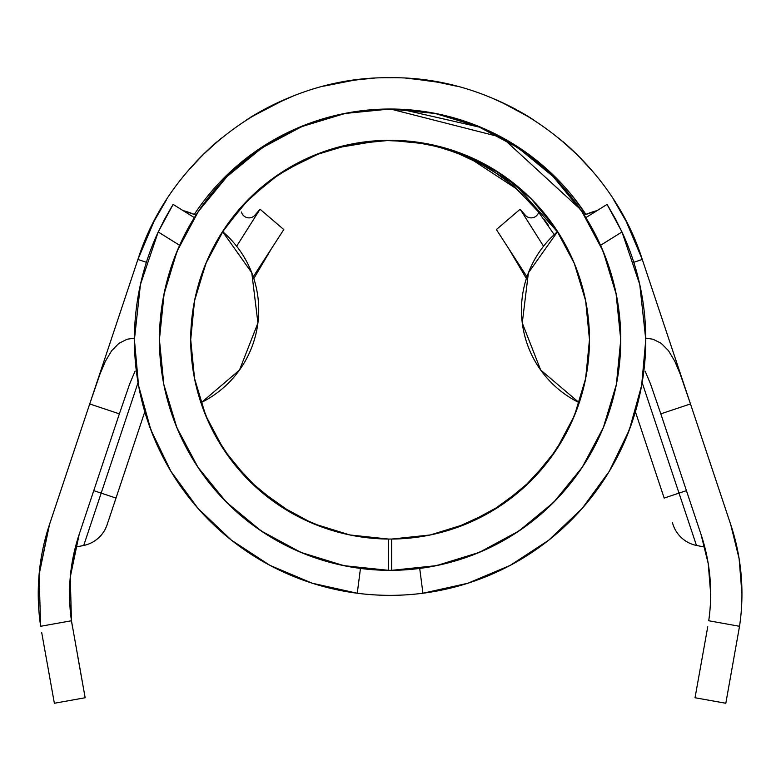 <?xml version="1.0" encoding="UTF-8"?>
<svg xmlns="http://www.w3.org/2000/svg" width="781" height="781" viewBox="0 0 781 781"><rect width="100%" height="100%" fill="white"/><g stroke="black" fill="none" stroke-linecap="round" stroke-linejoin="round"><path stroke-width="1.17" d="M602.288 430.116L603.869 426.299M549.609 506.293L553.749 502.222L582.206 467.341L603.342 427.588L616.365 384.486L620.758 339.676A230.659 230.659 0 0 1 391.662 570.335L384.223 570.267M300.49 552.226L298.518 551.376M601.78 431.288L603.801 426.465M603.811 426.446L601.79 431.268M579.668 208.273L582.382 212.286L579.678 208.283M261.947 147.892L226.998 176.574L198.306 211.534L176.994 251.404L163.864 294.681L159.431 339.676A230.659 230.659 0 0 1 390.1 109.018A230.659 230.659 0 0 1 620.758 339.676L616.326 294.681L603.196 251.404L581.884 211.534L553.192 176.574L518.242 147.892L478.362 126.581L435.095 113.45L390.1 109.018L345.095 113.45L301.827 126.581L261.947 147.892L251.912 154.989M200.522 208.273L197.808 212.286L200.512 208.283M295.443 129.334L305.234 125.194M309.92 123.398L294.974 129.548M480.012 127.264L474.243 124.921M474.145 124.882L480.13 127.313M552.196 223.581L549.424 219.812M543.215 211.973L541.994 210.519L543.215 211.973M543.205 211.963L552.187 223.571L541.994 210.519A199.389 199.389 0 0 0 533.111 200.756A199.389 199.389 0 0 1 541.994 210.519M566.44 246.63L559.011 233.753L566.44 246.63L573.684 261.899L566.44 246.63M574.191 263.119L584.901 297.2L574.552 263.978M380.474 538.831L388.528 539.056L388.528 570.335A230.659 230.659 0 0 1 159.431 339.676L163.825 384.486L176.848 427.588L197.983 467.341L226.441 502.222L261.137 530.924L300.744 552.333L343.757 565.639L388.528 570.335L388.528 539.056A199.389 199.389 0 0 1 190.71 339.676A199.389 199.389 0 0 1 390.1 140.297A199.389 199.389 0 0 1 589.479 339.676L585.682 378.385L574.455 415.619L556.199 449.963L531.636 480.11L501.675 504.917L467.477 523.436L430.331 534.956L391.662 539.056L391.662 570.335L436.433 565.639L479.446 552.333L519.053 530.924L553.749 502.222M213.701 246.737L206.487 261.957L213.701 246.737L221.15 233.792L213.701 246.737M231.82 218.426L233.451 216.327M236.389 212.676L236.985 211.963M553.475 225.397L532.827 200.463L553.475 225.397M512.316 182.149L490.409 167.368L513.107 182.764M445.746 148.214L435.71 145.588L445.746 148.214M309.12 157.479L275.839 176.281L309.12 157.479M251.677 196.177L231.303 219.1L251.677 196.177M319.937 153.047L334.366 148.244C370.419 138.003 406.55 137.72 442.759 147.375C406.569 137.72 370.448 138.003 334.414 148.224C370.448 138.003 406.569 137.72 442.768 147.375L457.324 151.973M265.355 184.14L284.011 170.854A199.389 199.389 0 0 0 276.63 175.725A199.389 199.389 0 0 1 284.001 170.863M309.911 157.127L284.05 170.834M319.907 153.056L316.822 154.248M462.176 153.779L457.266 151.953M476.498 159.988A199.389 199.389 0 0 1 508.285 179.103A199.389 199.389 0 0 0 493.494 169.204L471.011 157.45M495.115 170.199L507.123 178.253M211.807 428.935L215.497 435.964L231.84 460.956L257.876 488.916L292.641 513.625M292.855 513.742L299.484 517.286M300.656 517.881L303.936 519.492M207.951 420.783L208.185 421.31M208.156 421.242L210.069 425.381M208.107 421.144L212.002 429.325L203.451 409.8L198.745 395.703L204.261 411.909M194.684 379.293L198.745 395.703L194.684 379.293L190.73 342.469L194.684 379.293M375.124 538.5L380.825 538.851M313.62 523.817L308.876 521.776L313.62 523.817M300.5 517.803L325.98 528.473A199.389 199.389 0 0 0 368.222 537.855M292.768 513.693L291.645 513.068M290.132 512.199L285.016 509.124M308.954 521.806L304.19 519.609M83.723 545.45L75.406 547.149L83.723 545.45L101.179 493.123L93.759 490.653L101.179 493.123L138.042 382.612L83.723 545.45A31.279 31.279 0 0 0 107.124 524.705L144.788 411.792L116.008 498.073L101.179 493.123L116.008 498.073L107.124 524.705A31.279 31.279 0 0 1 83.723 545.45M731.465 526.863L730.723 524.598M660.794 413.803L701.026 534.409L708.25 563.716L710.671 593.794A187.655 187.655 0 0 1 708.728 620.758L739.529 626.284A218.934 218.934 0 0 0 741.95 593.794L739.119 558.698L730.704 524.52A218.934 218.934 0 0 1 741.95 593.794A218.934 218.934 0 0 0 741.95 593.58M707.732 626.899L695.031 697.745L725.822 703.261L739.529 626.284L725.822 703.261L695.031 697.745L707.732 626.899M81.497 677.322L85.158 697.745L54.367 703.261L41.676 632.415L54.367 703.261L85.158 697.745L71.462 620.758A187.655 187.655 0 0 1 79.164 534.409L119.376 413.852L89.708 403.953L49.486 524.52L39.06 574.875L40.661 626.284L71.462 620.758L70.261 577.139L79.164 534.409L119.376 413.852L89.708 403.953L49.349 524.959M689.75 401.746L642.275 259.458L626.137 221.277L613.661 199.741M719.321 490.4L690.482 403.953L660.814 413.852L701.026 534.409A187.655 187.655 0 0 1 708.728 620.758L739.529 626.284A218.934 218.934 0 0 0 741.95 593.794L739.119 558.698L730.704 524.52L642.275 259.458C608.868 153.759 502.193 76.079 390.1 77.739C277.997 76.079 171.322 153.759 137.915 259.458C171.322 153.759 277.997 76.079 390.1 77.739C502.193 76.079 608.868 153.759 642.275 259.458L633.791 262.289M642.236 259.331A265.843 265.843 0 0 0 615.584 202.767M589.596 167.876A265.843 265.843 0 0 0 562.457 141.195M452.55 85.178A265.843 265.843 0 0 0 440.338 82.532L411.138 78.578M369.169 78.569L370.067 78.5A265.843 265.843 0 0 0 364.034 79.018M359.904 79.457A265.843 265.843 0 0 0 359.358 79.525M357.688 79.721A265.843 265.843 0 0 0 355.98 79.945L350.083 80.775M337.499 83.001L327.727 85.158L337.499 83.001A265.843 265.843 0 0 0 327.639 85.178M289.409 97.547A265.843 265.843 0 0 0 284.772 99.499L284.772 99.499A265.843 265.843 0 0 0 249.92 117.697M217.733 141.185A265.843 265.843 0 0 0 190.593 167.876M164.615 202.767A265.843 265.843 0 0 0 137.915 259.458L90.44 401.756M530.397 117.775L509.749 106.196L491.63 97.898M518.262 110.677L528.327 116.506M510.872 106.763L511.516 107.085M512.785 107.749L515.929 109.408M417.757 79.184L410.113 78.5M427.744 80.423L418.03 79.213M426.426 80.238L427.617 80.404M368.105 78.656L371.365 78.403M350.279 80.736L352.953 80.345M370.038 78.5L355.98 79.945M432.371 81.126L411.46 78.598M410.767 78.549L433.074 81.244M284.772 99.499L250.242 117.501L284.772 99.499M710.671 593.667A187.655 187.655 0 0 0 702.763 539.886L701.026 534.409M702.744 539.827A187.655 187.655 0 0 0 701.055 534.477M48.764 526.726L39.06 574.875L40.661 626.284A218.934 218.934 0 0 1 49.486 524.52L48.978 526.082M40.661 626.284L71.462 620.758L72.457 626.899L71.462 620.758L70.261 577.139L75.406 547.149M592.681 171.439L577.159 154.687L558.766 138.1M533.521 119.757L511.701 107.182M509.319 105.972L496.657 100.027M494.344 99.031L486.944 96.004M456.563 86.183L433.621 81.331M427.148 80.336L405.983 78.217M374.206 78.217L360.021 79.447M353.969 80.209L323.627 86.183M293.246 96.004L270.099 106.362L246.669 119.757M221.423 138.1L203.031 154.687L187.508 171.439M166.529 199.741L154.052 221.277L137.915 259.458L89.708 403.953L99.939 374.197L105.376 361.3L111.634 350.767L118.937 343.347L127.108 339.237L134.42 338.144L127.108 339.237L118.937 343.347L111.634 350.767L105.376 361.3L99.939 374.197L89.708 403.953M75.806 545.626L79.164 534.409L75.806 545.626M263.109 146.359L284.216 134.273M331.476 116.457L353.627 111.868L375.993 109.438M404.197 109.438L426.563 111.868M495.974 134.273L516.837 146.203M690.482 403.953L680.231 374.148L674.764 361.193L668.516 350.718L661.204 343.308L653.023 339.227L645.77 338.144L653.023 339.227L661.204 343.308L668.516 350.718L674.764 361.193L680.231 374.148L690.482 403.953L660.814 413.852L650.583 384.096L645.145 371.2L650.583 384.096L660.814 413.852M135.093 371.092L129.626 384.047L119.376 413.852L129.626 384.047L135.093 371.092M390.48 109.018L502.056 137.476L585.887 214.384L572.639 196.275M672.392 522.674L673.066 524.705A31.279 31.279 0 0 0 696.467 545.45A31.279 31.279 0 0 1 673.066 524.705L672.392 522.674M703.984 544.132L702.763 539.886M696.467 545.45L642.148 382.612L679.011 493.123L686.431 490.653L679.011 493.123L696.467 545.45L704.765 547.09M48.11 528.805L49.476 524.549M48.334 528.073L48.598 527.253L48.334 528.073M731.309 526.365L731.856 528.073L731.309 526.365M635.402 411.792L664.182 498.073L679.011 493.123L664.182 498.073L635.402 411.792M704.159 544.757L703.915 543.888L704.159 544.757M701.045 534.468L702.275 538.294M48.881 526.365L49.271 525.183M146.408 262.299L137.915 259.458M85.158 697.745L77.387 654.419M71.462 620.758L72.457 626.899M419.27 79.35L432.664 81.175M361.007 79.34L362.042 79.223M369.618 78.53L368.886 78.588M426.289 80.218L424.679 80.004M415.98 79.008L411.489 78.608M412.846 78.715L413.823 78.803M417.122 79.115L422.541 79.73M436.364 81.8L440.25 82.513M350.454 80.716L352.739 80.384M353.071 80.336L362.55 79.174M349.341 80.882L361.144 79.33M491.62 97.889L500.065 101.55M530.348 117.755L501.06 102.008L490.898 97.596M518.203 110.648L528.659 116.711M524.91 114.465L522.011 112.776M513.478 108.11L512.951 107.837M507.728 105.181L500.826 101.901M493.026 98.474L493.953 98.865M522.811 113.235L512.512 107.602M512.063 107.378L507.943 105.289M506.908 104.781L519.834 111.546M546.183 168.491L515.685 145.471M481.701 127.645L401.317 109.291M228.003 223.571L224.811 228.169M221.15 233.792L227.974 223.61M195.289 297.2L206.487 261.957M163.473 296.712L162.985 299.348M214.59 434.295L212.93 431.141M200.942 402.713A103.209 103.209 0 0 0 222.565 231.566L251.785 272.803L257.925 322.973L239.503 370.038L201 402.898M388.528 539.056L349.859 534.956L312.712 523.436L278.514 504.917L248.553 480.11L223.991 449.963L205.735 415.619L194.508 378.385L190.71 339.676L194.537 300.783L205.891 263.373L224.313 228.911L249.11 198.696L279.325 173.899L313.796 155.468L351.196 144.124L390.1 140.297L428.994 144.124L466.394 155.468L500.865 173.899L531.08 198.696L555.877 228.911L574.299 263.373L585.652 300.783L589.479 339.676A199.389 199.389 0 0 1 391.662 539.056L389.553 539.066L391.662 539.056L389.563 539.066L391.662 539.056L391.662 570.335L389.563 570.335L391.662 570.335A230.659 230.659 0 0 1 360.471 568.431L357.259 593.238A255.68 255.68 0 0 1 134.41 339.676A255.68 255.68 0 0 0 134.41 339.852L134.41 339.676A255.68 255.68 0 0 1 158.211 231.967L173.128 204.407L164.586 219.188L157.381 233.773M385.629 539.007L389.553 539.066M299.24 551.698L300.089 552.06L299.24 551.698M297.834 516.426L299.494 517.286L297.834 516.426M300.539 517.823L304.16 519.599M320.405 526.482L316.676 525.057M432.264 566.45L444.418 563.853M472.437 555.145L484.689 550.049M513.4 534.614L520.478 529.957M460.468 526.228L438.629 533.062M427.422 535.541L391.662 539.056M365.078 537.494L356.458 536.205M356.282 536.176L352.768 535.541M341.561 533.062L325.98 528.473M259.712 529.957L266.79 534.614M299.728 551.903L300.802 552.352M306.328 554.588L307.753 555.145M335.83 563.862L347.926 566.45M385.873 539.017L381.831 538.89M298.02 551.171L300.744 552.333M386.429 570.306L388.382 570.335M334.17 148.302L324.906 151.25M307.753 158.094L283.23 171.351M283.347 171.273L321.313 152.529M330.051 149.552L334.414 148.224M267.493 144.3L245.781 159.744L267.737 144.143M452.404 150.274L442.768 147.375C406.55 137.72 370.419 138.003 334.366 148.244M470.094 157.049L494.627 169.897M493.309 169.086L471.148 157.518M465.779 155.214L455.333 151.27M510.335 142.835L531.1 157.118M531.451 157.401L509.895 142.572M576.739 409.8L577.53 407.653M572.082 421.144L574.211 416.195M589.46 342.469L585.516 379.234L581.484 395.586L576.759 409.761L569.388 426.895M565.6 434.295L566.03 433.484M617.205 299.348L616.717 296.712M552.187 223.571L559.011 233.753M546.739 216.317L545.47 214.736M572.004 421.31L572.219 420.822M454.923 528.229L490.858 511.731L522.548 488.711L548.692 460.517L564.692 435.964M576.759 409.761L581.484 395.586L585.516 379.234M568.197 429.306L572.102 421.096M178.41 431.288L176.389 426.465M176.379 426.446L178.4 431.268M384.252 570.267L385.16 570.286M257.837 528.659A230.659 230.659 0 0 0 290.015 547.491M311.863 556.668A230.659 230.659 0 0 0 318.131 558.825M368.232 569.3A230.659 230.659 0 0 0 375.983 569.905A230.659 230.659 0 0 1 368.232 569.3A230.659 230.659 0 0 0 375.983 569.905M376.071 569.915A230.659 230.659 0 0 0 383.783 570.257A230.659 230.659 0 0 1 376.071 569.915A230.659 230.659 0 0 0 383.783 570.257M226.441 502.222L230.444 506.156M176.291 426.231L177.941 430.214M380.005 140.551L334.483 148.205M238.195 210.519A199.389 199.389 0 0 1 251.131 196.705A199.389 199.389 0 0 0 238.195 210.519M306.298 158.758A199.389 199.389 0 0 1 309.042 157.508M195.982 215.078A103.209 103.209 0 0 0 182.949 210.528L195.982 215.078L207.004 199.38M244.433 160.827L245.869 159.666M300.207 127.254L328.088 117.501M377.272 109.369L404.324 109.457M454.571 118.204L481.447 127.879M531.422 157.381L537.201 162.009M573.976 200.414L584.208 215.078A103.209 103.209 0 0 1 597.24 210.528L584.208 215.078M567.016 191.687A230.659 230.659 0 0 0 531.539 157.469A230.659 230.659 0 0 1 567.016 191.687M451.027 117.209A230.659 230.659 0 0 1 481.945 128.094A230.659 230.659 0 0 0 300.05 127.323A230.659 230.659 0 0 1 387.835 109.028M265.237 145.735A230.659 230.659 0 0 0 213.174 191.687A230.659 230.659 0 0 1 265.237 145.735A230.659 230.659 0 0 0 220.232 183.633M520.146 209.23L496.384 229.565L526.96 276.777L496.384 229.565L520.146 209.23L543.547 246.22L520.146 209.23L525.232 215.166L520.146 209.23M559.957 183.633A230.659 230.659 0 0 0 531.539 157.469M481.945 128.094A230.659 230.659 0 0 0 392.355 109.028M260.044 209.23L236.643 246.22L260.044 209.23L283.806 229.565L253.229 276.777L283.806 229.565L260.044 209.23L254.957 215.166A7.82 7.82 0 0 1 241.446 211.993M525.232 193.073A199.389 199.389 0 0 1 536.928 204.788M538.744 211.993A7.82 7.82 0 0 1 525.232 215.166M585.877 214.384A234.573 234.573 0 0 0 390.1 109.018M389.934 109.018A234.573 234.573 0 0 0 194.313 214.384M578.906 403.748L570.491 424.6M564.722 435.905L548.692 460.517L540.813 470.211M527.058 484.571L515.021 495.076M495.574 508.88L481.692 516.778M551.659 504.301L557.058 498.825M575.929 476.322L576.524 475.502M601.429 432.098L604.191 425.499M175.871 425.196L178.771 432.137M203.509 475.287L204.144 476.156M222.849 498.522L228.169 503.95M292.406 513.498L290.015 512.121M265.589 495.408L253.415 484.845M239.835 470.738L231.84 460.956L215.449 435.876M214.707 434.509L214.394 433.924M209.757 424.708L201.313 403.826M146.418 417.132L154.208 438.356M153.203 436.013L145.09 412.817M635.099 412.817L626.987 436.013M625.981 438.356L633.811 417.005M522.264 322.973L540.686 370.038L579.248 402.713A103.209 103.209 0 0 1 557.624 231.566L528.405 272.803L522.264 322.973M177.209 250.886L176.994 251.404M614.94 391.144L616.502 383.764M168.706 404.412A230.659 230.659 0 0 0 174.222 420.939M174.3 421.144A230.659 230.659 0 0 0 216.796 491.903M176.155 425.889L176.877 427.666M174.934 422.794L175.383 423.956M163.668 383.656L165.211 390.998M603.196 251.404L602.981 250.886M645.78 339.852A255.68 255.68 0 0 0 645.78 339.676L645.78 339.676A255.68 255.68 0 0 1 357.259 593.238A255.68 255.68 0 0 0 422.931 593.238A255.68 255.68 0 0 0 423.019 593.228M641.133 388.186L642.88 378.053M628.783 431.327L630.97 425.411M627.182 435.407L628.441 432.215M642.89 377.975L641.142 388.118M467.809 583.261A255.68 255.68 0 0 0 548.848 540.101M510.266 565.356L467.858 583.251L422.931 593.238L467.858 583.251L510.266 565.356L548.779 540.159L582.148 508.46A255.68 255.68 0 0 0 582.167 508.441M627.807 433.845L629.291 429.989A255.68 255.68 0 0 0 629.379 429.765M150.811 429.765A255.68 255.68 0 0 0 150.889 429.97L152.383 433.845M231.342 540.101A255.68 255.68 0 0 0 312.38 583.261M357.171 593.228A255.68 255.68 0 0 0 357.259 593.238L312.332 583.251L269.923 565.356L231.41 540.159L198.042 508.46L231.41 540.159M139.047 388.118L137.3 377.975M151.748 432.215L153.008 435.407M149.22 425.411L151.407 431.327M137.31 378.053L139.057 388.186M134.41 339.579L138.559 385.511L150.85 429.872L170.893 471.294L198.042 508.46M622.808 233.773L615.604 219.188L607.062 204.407L621.979 231.967A255.68 255.68 0 0 1 645.78 339.676L645.78 339.579M616.678 221.208L607.062 204.407L585.828 217.645L607.062 204.407M645.78 339.198L639.756 284.528L621.979 231.967L600.569 245.312L621.979 231.967L608.321 206.438M614.676 392.267L616.678 382.836M604.601 424.483L597.699 440.201L604.601 424.483M525.769 526.218L509.876 536.801L525.769 526.218M488.33 548.379L470.67 555.808L488.33 548.379M609.297 471.294L582.148 508.46L609.297 471.294L629.34 429.872L641.631 385.511L645.78 339.676L639.756 284.528M173.128 204.407L194.362 217.645L173.128 204.407L158.211 231.967L179.62 245.312L158.211 231.967L140.434 284.528L134.41 339.676M351.528 567.094L332.882 563.13M309.53 555.808L291.86 548.379M270.314 536.801L254.421 526.218L270.314 536.801M235.257 510.647L221.843 497.468L235.257 510.647M205.657 478.197L195.26 463.153L205.657 478.197M182.49 440.201L175.588 424.483M165.513 392.267L163.512 382.836M159.431 339.403L164.205 292.992M167.876 277.831L178.341 248.231M601.858 248.231L612.314 277.831M615.984 292.992L620.758 339.784M584.93 463.153L574.533 478.197M558.347 497.468L544.943 510.637M447.308 563.13L428.662 567.094M629.34 429.872L641.631 385.511M171.869 206.448L163.522 221.189M140.434 284.528L134.41 339.198M138.559 385.511L150.85 429.872M604.309 206.125L603.488 206.643M601.868 207.648L602.6 207.199M175.764 206.057L177.58 207.19M422.931 593.238L419.719 568.431L422.931 593.238M391.662 570.335A230.659 230.659 0 0 1 360.471 568.431L357.259 593.238M419.563 142.503L429.892 144.348L468.327 156.385L515.411 184.785L557.361 231.791M222.722 231.693L243.369 204.847L268.791 181.485L293.773 165.142L307.411 158.279L323.07 151.944M271.544 248.504L253.805 278.514M526.384 278.514L508.646 248.504M392.306 109.028L393.878 109.047M407.506 141.088L423.38 143.235L451.73 150.557L488.145 167.524L512.814 185.234L536.957 209.777L554.188 234.632M544.503 219.851L548.399 225.299M383.471 140.404L412.505 141.683L441.138 147.404L468.678 157.489L516.905 189.09L538.695 212.188M603.391 427.471L602.844 428.789M176.799 427.471L177.346 428.789"/></g></svg>
